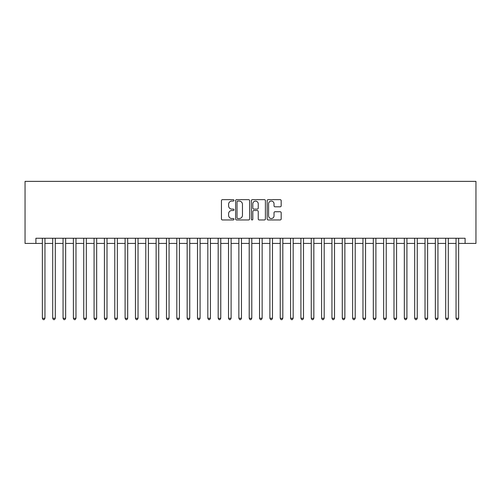 <?xml version="1.0" encoding="UTF-8"?>
<svg xmlns="http://www.w3.org/2000/svg" width="501" height="501" viewBox="0 0 501 501"><rect width="100%" height="100%" fill="white"/><g stroke="black" fill="none" stroke-linecap="round" stroke-linejoin="round"><path stroke-width="0.75" d="M233.954 200.362A0.708 0.708 0 0 0 233.241 199.655L222.457 199.655A1.015 1.015 0 0 0 221.442 200.669L221.442 218.943A1.015 1.015 0 0 0 222.457 219.958L233.241 219.958A0.708 0.708 0 0 0 233.954 219.244A0.708 0.708 0 0 0 233.241 218.536L231.85 218.536A3.25 3.25 0 0 1 228.6 215.286L228.6 213.764A3.25 3.25 0 0 1 231.85 210.514L233.241 210.514A0.708 0.708 0 0 0 233.954 209.806A0.708 0.708 0 0 0 233.241 209.092L231.85 209.092A3.25 3.25 0 0 1 228.6 205.848L228.6 204.327A3.25 3.25 0 0 1 231.85 201.076L233.241 201.076A0.708 0.708 0 0 0 233.954 200.362M280.165 206.813A1.015 1.015 0 0 0 281.18 205.798L281.18 200.669A1.015 1.015 0 0 0 280.165 199.655L268.185 199.655A1.015 1.015 0 0 0 267.171 200.669L267.171 218.943A1.015 1.015 0 0 0 268.185 219.958L280.165 219.958A1.015 1.015 0 0 0 281.18 218.943L281.18 212.75A1.015 1.015 0 0 0 280.165 211.735L275.043 211.735A1.015 1.015 0 0 0 274.028 212.75L274.028 215.818A2.718 2.718 0 0 1 271.31 218.536A2.718 2.718 0 0 1 268.592 215.818L268.592 203.788A2.718 2.718 0 0 1 271.31 201.076A2.718 2.718 0 0 1 274.028 203.788L274.028 205.798A1.015 1.015 0 0 0 275.043 206.813L280.165 206.813M35.909 243.417L35.909 238.244L465.091 238.244L465.091 243.417L475.95 243.417L475.95 181.368L25.05 181.368L25.05 243.417L42.372 243.417M249.611 200.669A1.015 1.015 0 0 0 248.596 199.655L236.616 199.655A1.015 1.015 0 0 0 235.602 200.669L235.602 218.943A1.015 1.015 0 0 0 236.616 219.958L248.596 219.958A1.015 1.015 0 0 0 249.611 218.943L249.611 200.669M252.404 199.655L264.384 199.655A1.015 1.015 0 0 1 265.398 200.669L265.398 218.943A1.015 1.015 0 0 1 264.384 219.958L259.255 219.958A1.015 1.015 0 0 1 258.24 218.943L258.24 211.528A1.015 1.015 0 0 0 257.226 210.514L253.825 210.514A1.015 1.015 0 0 0 252.811 211.528L252.811 219.244A0.708 0.708 0 0 1 252.097 219.958A0.708 0.708 0 0 1 251.389 219.244L251.389 200.669A1.015 1.015 0 0 1 252.404 199.655M44.958 243.417L52.711 243.417M55.298 243.417L63.057 243.417M65.644 243.417L73.397 243.417M75.983 243.417L83.742 243.417M86.322 243.417L94.082 243.417M96.668 243.417L104.421 243.417M107.007 243.417L114.767 243.417M117.353 243.417L125.106 243.417M127.692 243.417L135.445 243.417M138.032 243.417L145.791 243.417M148.377 243.417L156.13 243.417M158.717 243.417L166.476 243.417M169.056 243.417L176.815 243.417M179.402 243.417L187.155 243.417M189.741 243.417L197.5 243.417M200.087 243.417L207.84 243.417M210.426 243.417L218.179 243.417M220.766 243.417L228.525 243.417M231.111 243.417L238.864 243.417M241.451 243.417L249.21 243.417M251.79 243.417L259.549 243.417M262.136 243.417L269.889 243.417M272.475 243.417L280.234 243.417M282.821 243.417L290.574 243.417M293.16 243.417L300.913 243.417M303.5 243.417L311.259 243.417M313.845 243.417L321.598 243.417M324.185 243.417L331.944 243.417M334.524 243.417L342.283 243.417M344.87 243.417L352.623 243.417M355.209 243.417L362.968 243.417M365.555 243.417L373.308 243.417M375.894 243.417L383.647 243.417M386.233 243.417L393.993 243.417M396.579 243.417L404.332 243.417M406.918 243.417L414.678 243.417M417.258 243.417L425.017 243.417M427.603 243.417L435.356 243.417M437.943 243.417L445.702 243.417M448.289 243.417L456.042 243.417M458.628 243.417L465.091 243.417M237.737 201.076A0.708 0.708 0 0 0 237.023 201.784L237.023 217.822A0.708 0.708 0 0 0 237.737 218.536L239.209 218.536A3.25 3.25 0 0 0 242.453 215.286L242.453 204.327A3.25 3.25 0 0 0 239.209 201.076L237.737 201.076M258.24 203.844A2.718 2.718 0 0 0 255.523 201.126A2.718 2.718 0 0 0 252.811 203.844L252.811 208.078A1.015 1.015 0 0 0 253.825 209.092L257.226 209.092A1.015 1.015 0 0 0 258.24 208.078L258.24 203.844M44.958 238.244L44.958 318.292L42.372 318.292L42.372 238.244M44.958 318.292L44.182 319.632L43.149 319.632L42.372 318.292M55.298 238.244L55.298 318.292L52.711 318.292L52.711 238.244M55.298 318.292L54.521 319.632L53.488 319.632L52.711 318.292M65.644 238.244L65.644 318.292L63.057 318.292L63.057 238.244M65.644 318.292L64.867 319.632L63.834 319.632L63.057 318.292M75.983 238.244L75.983 318.292L73.397 318.292L73.397 238.244M75.983 318.292L75.206 319.632L74.173 319.632L73.397 318.292M86.322 238.244L86.322 318.292L83.742 318.292L83.742 238.244M86.322 318.292L85.552 319.632L84.512 319.632L83.742 318.292M96.668 238.244L96.668 318.292L94.082 318.292L94.082 238.244M96.668 318.292L95.891 319.632L94.858 319.632L94.082 318.292M107.007 238.244L107.007 318.292L104.421 318.292L104.421 238.244M107.007 318.292L106.231 319.632L105.197 319.632L104.421 318.292M117.353 238.244L117.353 318.292L114.767 318.292L114.767 238.244M117.353 318.292L116.576 319.632L115.543 319.632L114.767 318.292M127.692 238.244L127.692 318.292L125.106 318.292L125.106 238.244M127.692 318.292L126.916 319.632L125.883 319.632L125.106 318.292M138.032 238.244L138.032 318.292L135.445 318.292L135.445 238.244M138.032 318.292L137.255 319.632L136.222 319.632L135.445 318.292M148.377 238.244L148.377 318.292L145.791 318.292L145.791 238.244M148.377 318.292L147.601 319.632L146.568 319.632L145.791 318.292M158.717 238.244L158.717 318.292L156.13 318.292L156.13 238.244M158.717 318.292L157.94 319.632L156.907 319.632L156.13 318.292M169.056 238.244L169.056 318.292L166.476 318.292L166.476 238.244M169.056 318.292L168.286 319.632L167.246 319.632L166.476 318.292M179.402 238.244L179.402 318.292L176.815 318.292L176.815 238.244M179.402 318.292L178.625 319.632L177.592 319.632L176.815 318.292M189.741 238.244L189.741 318.292L187.155 318.292L187.155 238.244M189.741 318.292L188.965 319.632L187.931 319.632L187.155 318.292M200.087 238.244L200.087 318.292L197.5 318.292L197.5 238.244M200.087 318.292L199.31 319.632L198.277 319.632L197.5 318.292M210.426 238.244L210.426 318.292L207.84 318.292L207.84 238.244M210.426 318.292L209.65 319.632L208.616 319.632L207.84 318.292M220.766 238.244L220.766 318.292L218.179 318.292L218.179 238.244M220.766 318.292L219.989 319.632L218.956 319.632L218.179 318.292M231.111 238.244L231.111 318.292L228.525 318.292L228.525 238.244M231.111 318.292L230.335 319.632L229.301 319.632L228.525 318.292M241.451 238.244L241.451 318.292L238.864 318.292L238.864 238.244M241.451 318.292L240.674 319.632L239.641 319.632L238.864 318.292M251.79 238.244L251.79 318.292L249.21 318.292L249.21 238.244M251.79 318.292L251.02 319.632L249.98 319.632L249.21 318.292M262.136 238.244L262.136 318.292L259.549 318.292L259.549 238.244M262.136 318.292L261.359 319.632L260.326 319.632L259.549 318.292M272.475 238.244L272.475 318.292L269.889 318.292L269.889 238.244M272.475 318.292L271.699 319.632L270.665 319.632L269.889 318.292M282.821 238.244L282.821 318.292L280.234 318.292L280.234 238.244M282.821 318.292L282.044 319.632L281.011 319.632L280.234 318.292M293.16 238.244L293.16 318.292L290.574 318.292L290.574 238.244M293.16 318.292L292.384 319.632L291.35 319.632L290.574 318.292M303.5 238.244L303.5 318.292L300.913 318.292L300.913 238.244M303.5 318.292L302.723 319.632L301.69 319.632L300.913 318.292M313.845 238.244L313.845 318.292L311.259 318.292L311.259 238.244M313.845 318.292L313.069 319.632L312.035 319.632L311.259 318.292M324.185 238.244L324.185 318.292L321.598 318.292L321.598 238.244M324.185 318.292L323.408 319.632L322.375 319.632L321.598 318.292M334.524 238.244L334.524 318.292L331.944 318.292L331.944 238.244M334.524 318.292L333.754 319.632L332.714 319.632L331.944 318.292M344.87 238.244L344.87 318.292L342.283 318.292L342.283 238.244M344.87 318.292L344.093 319.632L343.06 319.632L342.283 318.292M355.209 238.244L355.209 318.292L352.623 318.292L352.623 238.244M355.209 318.292L354.432 319.632L353.399 319.632L352.623 318.292M365.555 238.244L365.555 318.292L362.968 318.292L362.968 238.244M365.555 318.292L364.778 319.632L363.745 319.632L362.968 318.292M375.894 238.244L375.894 318.292L373.308 318.292L373.308 238.244M375.894 318.292L375.117 319.632L374.084 319.632L373.308 318.292M386.233 238.244L386.233 318.292L383.647 318.292L383.647 238.244M386.233 318.292L385.457 319.632L384.424 319.632L383.647 318.292M396.579 238.244L396.579 318.292L393.993 318.292L393.993 238.244M396.579 318.292L395.803 319.632L394.769 319.632L393.993 318.292M406.918 238.244L406.918 318.292L404.332 318.292L404.332 238.244M406.918 318.292L406.142 319.632L405.109 319.632L404.332 318.292M417.258 238.244L417.258 318.292L414.678 318.292L414.678 238.244M417.258 318.292L416.488 319.632L415.448 319.632L414.678 318.292M427.603 238.244L427.603 318.292L425.017 318.292L425.017 238.244M427.603 318.292L426.827 319.632L425.794 319.632L425.017 318.292M437.943 238.244L437.943 318.292L435.356 318.292L435.356 238.244M437.943 318.292L437.166 319.632L436.133 319.632L435.356 318.292M448.289 238.244L448.289 318.292L445.702 318.292L445.702 238.244M448.289 318.292L447.512 319.632L446.479 319.632L445.702 318.292M458.628 238.244L458.628 318.292L456.042 318.292L456.042 238.244M458.628 318.292L457.851 319.632L456.818 319.632L456.042 318.292"/></g></svg>
